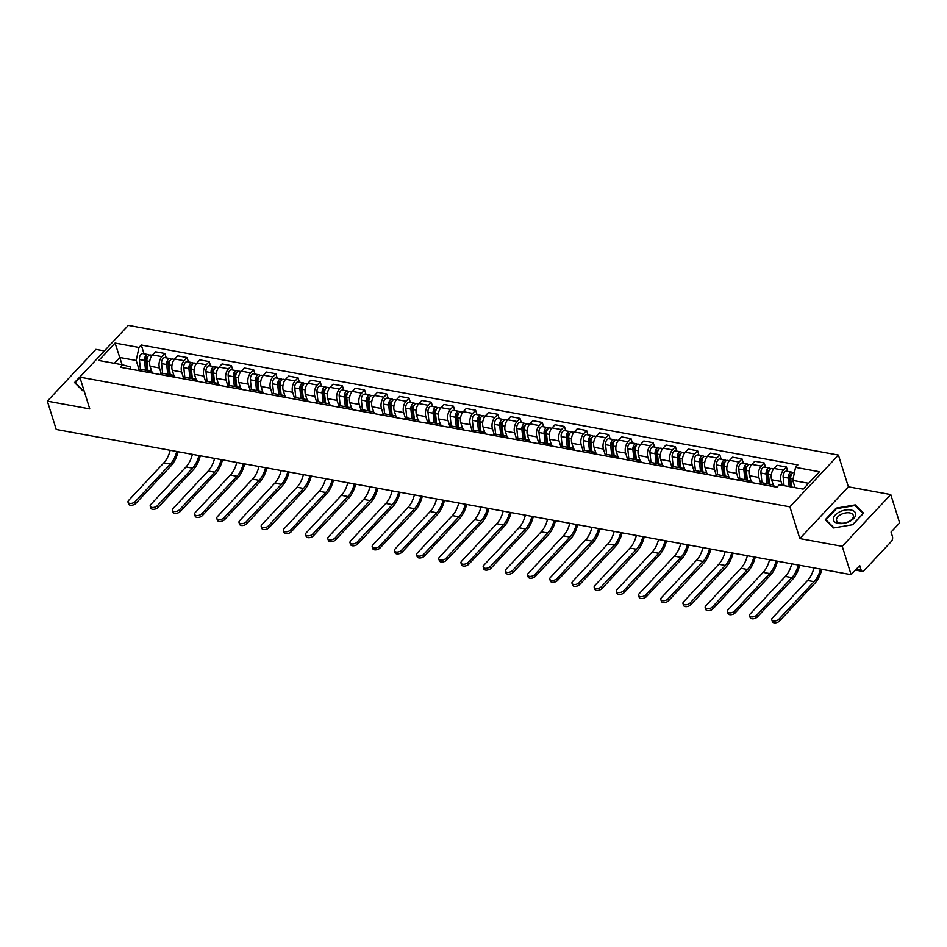 <?xml version="1.0" encoding="UTF-8"?>
<svg xmlns="http://www.w3.org/2000/svg" width="947" height="947" viewBox="0 0 947 947"><rect width="100%" height="100%" fill="white"/><g stroke="black" fill="none" stroke-linecap="round" stroke-linejoin="round"><path stroke-width="1.42" d="M104.383 350.935L95.884 349.384L47.35 401.149L56.228 429.476L851.116 574.663L842.238 546.324L890.772 494.559L848.37 486.817L838.415 455.069L128.342 325.377L79.808 377.143L789.881 506.834L799.824 538.583L842.238 546.324M890.772 494.559L899.65 522.898L891.056 532.06L892.441 536.464A3.563 2.072 100.4 0 1 891.387 541.388L863.924 570.686A3.563 2.072 100.4 0 1 862.386 571.337L855.413 570.07M47.35 401.149L89.752 408.891L79.808 377.143M856.372 569.052L861.083 569.905L859.698 565.501L851.116 574.663M861.083 569.905A3.563 2.072 100.4 0 0 862.386 571.337M782.234 485.302L781.038 481.478A8.18 4.771 -79.6 0 1 783.441 470.162L786.412 467.013L777.014 465.297L774.054 468.457A8.18 4.771 100.4 0 0 771.639 479.762L773.356 485.231M768.893 485.716A8.18 4.771 -79.6 0 1 772.018 484.604A8.18 4.771 -79.6 0 1 774.551 486.758M787.786 471.393L786.412 467.013M772.018 484.604L762.631 482.887A8.18 4.771 100.4 0 0 759.506 484M760.654 483.207L758.831 477.418A8.18 4.771 -79.6 0 1 761.246 466.113L764.205 462.953L754.818 461.236L751.859 464.397A8.18 4.771 100.4 0 0 749.444 475.714L751.16 481.183M746.698 481.668A8.18 4.771 -79.6 0 1 749.823 480.555A8.18 4.771 -79.6 0 1 752.356 482.698M765.578 467.345L764.205 462.953M749.823 480.555L740.436 478.839A8.18 4.771 100.4 0 0 737.299 479.951M738.447 479.158L736.636 473.37A8.18 4.771 -79.6 0 1 739.051 462.053L742.01 458.904L732.623 457.188L729.663 460.337A8.18 4.771 100.4 0 0 727.249 471.653L728.953 477.122M724.502 477.608A8.18 4.771 -79.6 0 1 727.627 476.495A8.18 4.771 -79.6 0 1 730.149 478.649M743.383 463.284L742.01 458.904M727.627 476.495L718.228 474.778A8.18 4.771 100.4 0 0 715.103 475.891M716.252 475.098L714.44 469.31A8.18 4.771 -79.6 0 1 716.855 458.005L719.815 454.844L710.416 453.128L707.456 456.288A8.18 4.771 100.4 0 0 705.042 467.605L706.758 473.074M702.295 473.559A8.18 4.771 -79.6 0 1 705.42 472.446A8.18 4.771 -79.6 0 1 707.954 474.589M721.188 459.236L719.815 454.844M705.42 472.446L696.033 470.73A8.18 4.771 100.4 0 0 692.908 471.843M694.056 471.05L692.233 465.261A8.18 4.771 -79.6 0 1 694.648 453.944L697.608 450.796L688.22 449.079L685.261 452.228A8.18 4.771 100.4 0 0 682.846 463.545L684.563 469.014M680.1 469.499A8.18 4.771 -79.6 0 1 683.225 468.386A8.18 4.771 -79.6 0 1 685.758 470.541M698.993 455.176L697.608 450.796M683.225 468.386L673.838 466.67A8.18 4.771 100.4 0 0 670.713 467.782M671.849 466.989L670.038 461.201A8.18 4.771 -79.6 0 1 672.453 449.896L675.412 446.735L666.025 445.019L663.066 448.18A8.18 4.771 100.4 0 0 660.651 459.496L662.367 464.965M657.905 465.451A8.18 4.771 -79.6 0 1 661.03 464.338A8.18 4.771 -79.6 0 1 663.563 466.48M676.785 451.127L675.412 446.735M661.03 464.338L651.631 462.621A8.18 4.771 100.4 0 0 648.506 463.734M649.654 462.941L647.843 457.152A8.18 4.771 -79.6 0 1 650.258 445.836L653.217 442.687L643.818 440.971L640.859 444.119A8.18 4.771 100.4 0 0 638.456 455.436L640.16 460.905M635.697 461.39A8.18 4.771 -79.6 0 1 638.823 460.278A8.18 4.771 -79.6 0 1 641.356 462.432M654.59 447.067L653.217 442.687M638.823 460.278L629.435 458.561A8.18 4.771 100.4 0 0 626.31 459.674M627.459 458.881L625.647 453.092A8.18 4.771 -79.6 0 1 628.05 441.787L631.022 438.627L621.623 436.91L618.663 440.071A8.18 4.771 100.4 0 0 616.248 451.388L617.965 456.856M613.502 457.342A8.18 4.771 -79.6 0 1 616.627 456.229A8.18 4.771 -79.6 0 1 619.16 458.372M632.395 443.018L631.022 438.627M616.627 456.229L607.24 454.513A8.18 4.771 100.4 0 0 604.115 455.625M605.263 454.832L603.44 449.044A8.18 4.771 -79.6 0 1 605.855 437.727L608.814 434.578L599.427 432.862L596.468 436.011A8.18 4.771 100.4 0 0 594.053 447.327L595.77 452.796M591.307 453.282A8.18 4.771 -79.6 0 1 594.432 452.169A8.18 4.771 -79.6 0 1 596.965 454.323M610.188 438.958L608.814 434.578M594.432 452.169L585.045 450.452A8.18 4.771 100.4 0 0 581.908 451.565M583.056 450.772L581.245 444.983A8.18 4.771 -79.6 0 1 583.66 433.679L586.619 430.518L577.232 428.802L574.273 431.962A8.18 4.771 100.4 0 0 571.858 443.267L573.562 448.748M569.111 449.233A8.18 4.771 -79.6 0 1 572.237 448.12A8.18 4.771 -79.6 0 1 574.758 450.263M587.992 434.898L586.619 430.518M572.237 448.12L562.838 446.404A8.18 4.771 100.4 0 0 559.713 447.517M560.861 446.724L559.05 440.935A8.18 4.771 -79.6 0 1 561.464 429.618L564.424 426.47L555.025 424.753L552.065 427.902A8.18 4.771 100.4 0 0 549.651 439.219L551.367 444.688M546.904 445.173A8.18 4.771 -79.6 0 1 550.029 444.06A8.18 4.771 -79.6 0 1 552.563 446.215M565.797 430.849L564.424 426.47M550.029 444.06L540.642 442.344A8.18 4.771 100.4 0 0 537.517 443.456M538.665 442.663L536.842 436.875A8.18 4.771 -79.6 0 1 539.257 425.57L542.217 422.409L532.83 420.693L529.87 423.854A8.18 4.771 100.4 0 0 527.455 435.158L529.172 440.639M524.709 441.124A8.18 4.771 -79.6 0 1 527.834 440.012A8.18 4.771 -79.6 0 1 530.367 442.154M543.602 426.789L542.217 422.409M527.834 440.012L518.447 438.295A8.18 4.771 100.4 0 0 515.322 439.408M516.458 438.615L514.647 432.826A8.18 4.771 -79.6 0 1 517.062 421.51L520.021 418.361L510.634 416.644L507.675 419.793A8.18 4.771 100.4 0 0 505.26 431.11L506.976 436.579M502.514 437.064A8.18 4.771 -79.6 0 1 505.639 435.951A8.18 4.771 -79.6 0 1 508.172 438.106M521.395 422.741L520.021 418.361M505.639 435.951L496.24 434.235A8.18 4.771 100.4 0 0 493.115 435.348M494.263 434.555L492.452 428.766A8.18 4.771 -79.6 0 1 494.867 417.461L497.826 414.301L488.427 412.584L485.468 415.745A8.18 4.771 100.4 0 0 483.065 427.05L484.769 432.53M480.307 433.016A8.18 4.771 -79.6 0 1 483.432 431.903A8.18 4.771 -79.6 0 1 485.965 434.046M499.199 418.681L497.826 414.301M483.432 431.903L474.045 430.187A8.18 4.771 100.4 0 0 470.919 431.299M472.068 430.506L470.257 424.718A8.18 4.771 -79.6 0 1 472.66 413.401L475.631 410.252L466.232 408.536L463.272 411.685A8.18 4.771 100.4 0 0 460.858 423.001L462.574 428.47M458.111 428.955A8.18 4.771 -79.6 0 1 461.236 427.843A8.18 4.771 -79.6 0 1 463.77 429.997M477.004 414.632L475.631 410.252M461.236 427.843L451.849 426.126A8.18 4.771 100.4 0 0 448.724 427.239M449.872 426.446L448.049 420.657A8.18 4.771 -79.6 0 1 450.464 409.353L453.424 406.192L444.036 404.476L441.077 407.636A8.18 4.771 100.4 0 0 438.662 418.941L440.379 424.422M435.916 424.907A8.18 4.771 -79.6 0 1 439.041 423.794A8.18 4.771 -79.6 0 1 441.574 425.937M454.797 410.572L453.424 406.192M439.041 423.794L429.654 422.078A8.18 4.771 100.4 0 0 426.517 423.191M427.665 422.398L425.854 416.609A8.18 4.771 -79.6 0 1 428.269 405.292L431.228 402.144L421.841 400.427L418.882 403.576A8.18 4.771 100.4 0 0 416.467 414.893L418.172 420.361M413.721 420.847A8.18 4.771 -79.6 0 1 416.846 419.734A8.18 4.771 -79.6 0 1 419.367 421.889M432.601 406.523L431.228 402.144M416.846 419.734L407.447 418.018A8.18 4.771 100.4 0 0 404.322 419.13M405.47 418.337L403.659 412.549A8.18 4.771 -79.6 0 1 406.074 401.244L409.033 398.083L399.634 396.367L396.675 399.527A8.18 4.771 100.4 0 0 394.26 410.832L395.976 416.313M391.513 416.798A8.18 4.771 -79.6 0 1 394.639 415.686A8.18 4.771 -79.6 0 1 397.172 417.828M410.406 402.463L409.033 398.083M394.639 415.686L385.251 413.969A8.18 4.771 100.4 0 0 382.126 415.082M383.275 414.289L381.452 408.5A8.18 4.771 -79.6 0 1 383.866 397.184L386.826 394.035L377.439 392.318L374.479 395.467A8.18 4.771 100.4 0 0 372.064 406.784L373.781 412.253M369.318 412.738A8.18 4.771 -79.6 0 1 372.443 411.625A8.18 4.771 -79.6 0 1 374.976 413.78M388.211 398.415L386.826 394.035M372.443 411.625L363.056 409.909A8.18 4.771 100.4 0 0 359.931 411.022M361.067 410.229L359.256 404.44A8.18 4.771 -79.6 0 1 361.671 393.135L364.631 389.975L355.243 388.258L352.284 391.419A8.18 4.771 100.4 0 0 349.869 402.724L351.586 408.193M347.123 408.69A8.18 4.771 -79.6 0 1 350.248 407.577A8.18 4.771 -79.6 0 1 352.781 409.72M366.004 394.354L364.631 389.975M350.248 407.577L340.849 405.861A8.18 4.771 100.4 0 0 337.724 406.973M338.872 406.18L337.061 400.392A8.18 4.771 -79.6 0 1 339.476 389.075L342.435 385.926L333.036 384.21L330.077 387.359A8.18 4.771 100.4 0 0 327.674 398.675L329.378 404.144M324.916 404.629A8.18 4.771 -79.6 0 1 328.041 403.517A8.18 4.771 -79.6 0 1 330.574 405.659M343.808 390.306L342.435 385.926M328.041 403.517L318.654 401.8A8.18 4.771 100.4 0 0 315.529 402.913M316.677 402.12L314.866 396.331A8.18 4.771 -79.6 0 1 317.269 385.027L320.24 381.866L310.841 380.149L307.882 383.31A8.18 4.771 100.4 0 0 305.467 394.615L307.183 400.084M302.72 400.581A8.18 4.771 -79.6 0 1 305.845 399.468A8.18 4.771 -79.6 0 1 308.379 401.611M321.613 386.246L320.24 381.866M305.845 399.468L296.458 397.752A8.18 4.771 100.4 0 0 293.333 398.865M294.481 398.071L292.659 392.283A8.18 4.771 -79.6 0 1 295.073 380.966L298.033 377.806L288.646 376.101L285.686 379.25A8.18 4.771 100.4 0 0 283.271 390.566L284.988 396.035M280.525 396.521A8.18 4.771 -79.6 0 1 283.65 395.408A8.18 4.771 -79.6 0 1 286.183 397.551M299.406 382.197L298.033 377.806M283.65 395.408L274.263 393.692A8.18 4.771 100.4 0 0 271.126 394.804M272.274 394.011L270.463 388.223A8.18 4.771 -79.6 0 1 272.878 376.918L275.837 373.757L266.45 372.041L263.491 375.201A8.18 4.771 100.4 0 0 261.076 386.506L262.781 391.975M258.33 392.472A8.18 4.771 -79.6 0 1 261.455 391.36A8.18 4.771 -79.6 0 1 263.976 393.502M277.211 378.137L275.837 373.757M261.455 391.36L252.056 389.643A8.18 4.771 100.4 0 0 248.931 390.756M250.079 389.963L248.268 384.174A8.18 4.771 -79.6 0 1 250.683 372.858L253.642 369.697L244.243 367.992L241.284 371.141A8.18 4.771 100.4 0 0 238.869 382.458L240.585 387.927M236.123 388.412A8.18 4.771 -79.6 0 1 239.248 387.299A8.18 4.771 -79.6 0 1 241.781 389.442M255.015 374.089L253.642 369.697M239.248 387.299L229.861 385.583A8.18 4.771 100.4 0 0 226.735 386.696M227.884 385.903L226.061 380.114A8.18 4.771 -79.6 0 1 228.476 368.809L231.435 365.649L222.048 363.932L219.088 367.093A8.18 4.771 100.4 0 0 216.674 378.398L218.39 383.866M213.927 384.364A8.18 4.771 -79.6 0 1 217.052 383.251A8.18 4.771 -79.6 0 1 219.586 385.393M232.82 370.028L231.435 365.649M217.052 383.251L207.665 381.534A8.18 4.771 100.4 0 0 204.54 382.647M205.677 381.854L203.865 376.066A8.18 4.771 -79.6 0 1 206.28 364.749L209.24 361.588L199.853 359.884L196.893 363.032A8.18 4.771 100.4 0 0 194.478 374.349L196.195 379.818M191.732 380.303A8.18 4.771 -79.6 0 1 194.857 379.191A8.18 4.771 -79.6 0 1 197.39 381.333M210.613 365.98L209.24 361.588M194.857 379.191L185.458 377.474A8.18 4.771 100.4 0 0 182.333 378.587M183.481 377.794L181.67 372.005A8.18 4.771 -79.6 0 1 184.085 360.7L187.044 357.54L177.645 355.823L174.686 358.984A8.18 4.771 100.4 0 0 172.283 370.289L173.988 375.758M169.525 376.255A8.18 4.771 -79.6 0 1 172.65 375.142A8.18 4.771 -79.6 0 1 175.183 377.285M188.417 361.92L187.044 357.54M172.65 375.142L163.263 373.426A8.18 4.771 100.4 0 0 160.138 374.538M161.286 373.745L159.475 367.957A8.18 4.771 -79.6 0 1 161.878 356.64L164.849 353.48L155.45 351.775L152.491 354.924A8.18 4.771 100.4 0 0 150.076 366.24L151.792 371.709M147.33 372.195A8.18 4.771 -79.6 0 1 150.455 371.082A8.18 4.771 -79.6 0 1 152.988 373.225M166.222 357.871L164.849 353.48M150.455 371.082L141.067 369.366A8.18 4.771 100.4 0 0 137.942 370.478M808.62 483.29L792.769 480.401L795.042 487.646M792.769 480.401L795.551 467.368L819.451 471.736L803.151 489.126L779.239 484.757L776.966 487.196L120.387 367.282L122.672 364.844L98.772 360.476L115.072 343.086L138.984 347.454L136.202 360.487L119.831 357.493L114.362 363.328M795.551 467.368L797.836 464.93L141.257 345.016L138.984 347.454M838.415 455.069L789.881 506.834M848.37 486.817L799.824 538.583M825.311 519.678L833.632 527.952L852.774 524.697L863.581 513.156L855.259 504.881L836.118 508.137L825.311 519.678M85.585 370.975L74.529 382.552L82.863 390.827L84.034 390.626L83.289 390.756L75.215 382.73L79.974 377.664M122.104 364.737L115.072 343.086M139.091 369.685L136.202 360.487M122.672 364.844L130.177 366.903L130.899 369.2M144.015 353.811L141.257 345.016M836.343 508.823L836.118 508.137M855.674 506.172L855.259 504.881M821.83 569.313A23.663 13.779 -79.6 0 1 814.68 583.518L779.547 620.995A4.096 2.225 162.6 0 1 775.427 622.83A4.096 2.225 162.6 0 1 772.361 621.623L771.781 619.776A4.096 2.225 -17.4 0 0 774.847 620.983A4.096 2.225 -17.4 0 0 778.967 619.149L814.112 581.671A21.355 12.429 100.4 0 0 820.504 569.064M813.958 567.869A21.355 12.429 100.4 0 1 807.566 580.475L772.421 617.953A4.096 2.225 -17.4 0 0 771.781 619.776M791.597 487.018L790.686 478.484A4.451 2.592 -79.6 0 1 794.131 472.553L794.426 472.612M790.887 486.888L790.556 485.811M790.662 486.853L789.644 477.241A2.131 1.243 -79.6 0 1 791.29 474.388A2.131 1.243 -79.6 0 1 791.467 474.435M789.182 486.58L788.271 478.046A4.451 2.592 -79.6 0 1 791.704 472.115A4.451 2.592 -79.6 0 1 792.817 472.861M784.057 485.645L783.145 477.11A4.451 2.592 -79.6 0 1 786.578 471.18L791.704 472.115M855.697 514.801A11.565 6.298 -17.4 0 0 845.375 510.031A11.565 6.298 -17.4 0 0 833.372 518.601A11.565 6.298 -17.4 0 0 843.694 523.371A11.565 6.298 -17.4 0 0 855.697 514.801M853.401 516.553A8.76 4.771 -17.4 0 0 853.294 515.381A8.76 4.771 -17.4 0 0 844.546 513.156A8.76 4.771 -17.4 0 0 836.485 519.441A8.76 4.771 -17.4 0 0 836.592 520.613A8.76 4.771 -17.4 0 0 845.34 522.839A8.76 4.771 -17.4 0 0 853.401 516.553M834.058 527.881L825.985 519.856L836.473 508.681L855.011 505.52L863.084 513.546L852.596 524.721L834.058 527.881M826.222 520.578L825.985 519.856M75.44 383.452L75.215 382.73M799.635 565.252A23.663 13.779 -79.6 0 1 792.485 579.469L757.351 616.947A4.096 2.225 162.6 0 1 753.232 618.782A4.096 2.225 162.6 0 1 750.166 617.562L749.586 615.716A4.096 2.225 -17.4 0 0 752.652 616.923A4.096 2.225 -17.4 0 0 756.771 615.088L791.905 577.611A21.355 12.429 100.4 0 0 798.297 565.016M791.751 563.82A21.355 12.429 100.4 0 1 785.359 576.415L750.225 613.893A4.096 2.225 -17.4 0 0 749.586 615.716M769.52 484.154L768.491 474.435A4.451 2.592 -79.6 0 1 771.923 468.493L773.723 468.824M769.082 484.071L768.36 481.763M768.597 483.976L767.449 473.18A2.131 1.243 -79.6 0 1 769.094 470.328A2.131 1.243 -79.6 0 1 769.26 470.387M767.106 483.704L766.076 473.997A4.451 2.592 -79.6 0 1 769.509 468.055A4.451 2.592 -79.6 0 1 770.621 468.801M761.992 482.852L760.95 473.062A4.451 2.592 -79.6 0 1 764.383 467.12L769.509 468.055M777.44 561.204A23.663 13.779 -79.6 0 1 770.29 575.409L735.144 612.887A4.096 2.225 162.6 0 1 731.037 614.721A4.096 2.225 162.6 0 1 727.971 613.514L727.391 611.667A4.096 2.225 -17.4 0 0 730.457 612.875A4.096 2.225 -17.4 0 0 734.564 611.04L769.71 573.562A21.355 12.429 100.4 0 0 776.102 560.955M769.556 559.76A21.355 12.429 100.4 0 1 763.164 572.367L728.018 609.844A4.096 2.225 -17.4 0 0 727.391 611.667M747.325 480.093L746.295 470.375A4.451 2.592 -79.6 0 1 749.728 464.444L751.527 464.776M746.887 480.011L746.153 477.702M746.39 479.928L745.242 469.132A2.131 1.243 -79.6 0 1 746.899 466.279A2.131 1.243 -79.6 0 1 747.065 466.326M744.91 479.656L743.88 469.937A4.451 2.592 -79.6 0 1 747.313 464.006A4.451 2.592 -79.6 0 1 748.426 464.752M739.796 478.791L738.755 469.002A4.451 2.592 -79.6 0 1 742.188 463.071L747.313 464.006M755.233 557.144A23.663 13.779 -79.6 0 1 748.094 571.349L712.949 608.838A4.096 2.225 162.6 0 1 708.829 610.661A4.096 2.225 162.6 0 1 705.775 609.454L705.195 607.607A4.096 2.225 -17.4 0 0 708.249 608.814A4.096 2.225 -17.4 0 0 712.369 606.98L747.514 569.502A21.355 12.429 100.4 0 0 753.907 556.907M747.361 555.711A21.355 12.429 100.4 0 1 740.968 568.307L705.823 605.784A4.096 2.225 -17.4 0 0 705.195 607.607M725.13 476.045L724.1 466.326A4.451 2.592 -79.6 0 1 727.533 460.384L729.332 460.716M724.68 475.962L723.958 473.654M724.195 475.868L723.046 465.072A2.131 1.243 -79.6 0 1 724.692 462.219A2.131 1.243 -79.6 0 1 724.869 462.278M722.715 475.595L721.673 465.888A4.451 2.592 -79.6 0 1 725.106 459.946A4.451 2.592 -79.6 0 1 726.219 460.692M717.589 474.743L716.548 464.953A4.451 2.592 -79.6 0 1 719.992 459.011L725.106 459.946M733.037 553.095A23.663 13.779 -79.6 0 1 725.887 567.3L690.754 604.778A4.096 2.225 162.6 0 1 686.634 606.613A4.096 2.225 162.6 0 1 683.568 605.405L682.988 603.559A4.096 2.225 -17.4 0 0 686.054 604.766A4.096 2.225 -17.4 0 0 690.174 602.931L725.307 565.454A21.355 12.429 100.4 0 0 731.711 552.847M725.165 551.651A21.355 12.429 100.4 0 1 718.761 564.258L683.627 601.736A4.096 2.225 -17.4 0 0 682.988 603.559M702.934 471.985L701.893 462.266A4.451 2.592 -79.6 0 1 705.326 456.336L707.125 456.667M702.485 471.902L701.763 469.594M701.999 471.819L700.851 461.023A2.131 1.243 -79.6 0 1 702.496 458.17A2.131 1.243 -79.6 0 1 702.674 458.218M700.508 471.547L699.478 461.828A4.451 2.592 -79.6 0 1 702.911 455.898A4.451 2.592 -79.6 0 1 704.023 456.643M695.394 470.683L694.352 460.893A4.451 2.592 -79.6 0 1 697.785 454.962L702.911 455.898M710.842 549.035A23.663 13.779 -79.6 0 1 703.692 563.24L668.546 600.729A4.096 2.225 162.6 0 1 664.439 602.552A4.096 2.225 162.6 0 1 661.373 601.345L660.793 599.498A4.096 2.225 -17.4 0 0 663.859 600.706A4.096 2.225 -17.4 0 0 667.966 598.871L703.112 561.393A21.355 12.429 100.4 0 0 709.504 548.798M702.958 547.603A21.355 12.429 100.4 0 1 696.566 560.198L661.42 597.675A4.096 2.225 -17.4 0 0 660.793 599.498M680.727 467.936L679.697 458.218A4.451 2.592 -79.6 0 1 683.13 452.275L684.93 452.607M680.289 467.854L679.555 465.545M679.792 467.759L678.644 456.963A2.131 1.243 -79.6 0 1 680.301 454.11A2.131 1.243 -79.6 0 1 680.467 454.169M678.312 467.487L677.283 457.78A4.451 2.592 -79.6 0 1 680.715 451.837A4.451 2.592 -79.6 0 1 681.828 452.583M673.199 466.634L672.157 456.845A4.451 2.592 -79.6 0 1 675.59 450.902L680.715 451.837M688.647 544.987A23.663 13.779 -79.6 0 1 681.497 559.192L646.351 596.669A4.096 2.225 162.6 0 1 642.232 598.504A4.096 2.225 162.6 0 1 639.178 597.297L638.598 595.45A4.096 2.225 -17.4 0 0 641.652 596.657A4.096 2.225 -17.4 0 0 645.771 594.823L680.917 557.345A21.355 12.429 100.4 0 0 687.309 544.738M680.763 543.542A21.355 12.429 100.4 0 1 674.371 556.149L639.225 593.627A4.096 2.225 -17.4 0 0 638.598 595.45M658.532 463.876L657.502 454.158A4.451 2.592 -79.6 0 1 660.935 448.227L662.734 448.558M658.082 463.793L657.36 461.485M657.597 463.71L656.449 452.915A2.131 1.243 -79.6 0 1 658.094 450.062A2.131 1.243 -79.6 0 1 658.272 450.109M656.117 463.438L655.075 453.72A4.451 2.592 -79.6 0 1 658.508 447.789A4.451 2.592 -79.6 0 1 659.633 448.535M651.003 462.574L649.962 452.784A4.451 2.592 -79.6 0 1 653.394 446.854L658.508 447.789M666.439 540.926A23.663 13.779 -79.6 0 1 659.29 555.131L624.156 592.621A4.096 2.225 162.6 0 1 620.036 594.444A4.096 2.225 162.6 0 1 616.971 593.236L616.39 591.39A4.096 2.225 -17.4 0 0 619.456 592.597A4.096 2.225 -17.4 0 0 623.576 590.762L658.71 553.285A21.355 12.429 100.4 0 0 665.114 540.69M658.567 539.494A21.355 12.429 100.4 0 1 652.175 552.089L617.03 589.567A4.096 2.225 -17.4 0 0 616.39 591.39M636.337 459.828L635.295 450.109A4.451 2.592 -79.6 0 1 638.74 444.167L640.539 444.498M635.887 459.745L635.165 457.425M635.401 459.65L634.253 448.854A2.131 1.243 -79.6 0 1 635.899 446.001A2.131 1.243 -79.6 0 1 636.076 446.061M633.91 459.378L632.88 449.671A4.451 2.592 -79.6 0 1 636.313 443.729A4.451 2.592 -79.6 0 1 637.426 444.474M628.796 458.526L627.754 448.736A4.451 2.592 -79.6 0 1 631.187 442.794L636.313 443.729M644.244 536.878A23.663 13.779 -79.6 0 1 637.094 551.083L601.961 588.561A4.096 2.225 162.6 0 1 597.841 590.395A4.096 2.225 162.6 0 1 594.775 589.188L594.195 587.341A4.096 2.225 -17.4 0 0 597.261 588.549A4.096 2.225 -17.4 0 0 601.381 586.714L636.514 549.236A21.355 12.429 100.4 0 0 642.906 536.629M636.36 535.434A21.355 12.429 100.4 0 1 629.968 548.041L594.834 585.518A4.096 2.225 -17.4 0 0 594.195 587.341M614.13 455.767L613.1 446.049A4.451 2.592 -79.6 0 1 616.533 440.118L618.332 440.45M613.692 455.685L612.969 453.376M613.206 455.602L612.058 444.806A2.131 1.243 -79.6 0 1 613.703 441.953A2.131 1.243 -79.6 0 1 613.869 442M611.715 455.329L610.685 445.611A4.451 2.592 -79.6 0 1 614.118 439.68A4.451 2.592 -79.6 0 1 615.23 440.426M606.601 454.465L605.559 444.676A4.451 2.592 -79.6 0 1 608.992 438.745L614.118 439.68M622.049 532.818A23.663 13.779 -79.6 0 1 614.899 547.023L579.753 584.512A4.096 2.225 162.6 0 1 575.634 586.335A4.096 2.225 162.6 0 1 572.58 585.128L572 583.281A4.096 2.225 -17.4 0 0 575.054 584.488A4.096 2.225 -17.4 0 0 579.173 582.654L614.319 545.176A21.355 12.429 100.4 0 0 620.711 532.581M614.165 531.385A21.355 12.429 100.4 0 1 607.773 543.98L572.627 581.458A4.096 2.225 -17.4 0 0 572 583.281M591.934 451.719L590.904 442A4.451 2.592 -79.6 0 1 594.337 436.058L596.137 436.389M591.496 451.636L590.762 449.316M590.999 451.541L589.851 440.746A2.131 1.243 -79.6 0 1 591.508 437.893A2.131 1.243 -79.6 0 1 591.674 437.952M589.519 451.269L588.489 441.562A4.451 2.592 -79.6 0 1 591.922 435.62A4.451 2.592 -79.6 0 1 593.035 436.366M584.406 450.417L583.364 440.627A4.451 2.592 -79.6 0 1 586.797 434.685L591.922 435.62M599.842 528.769A23.663 13.779 -79.6 0 1 592.704 542.974L557.558 580.452A4.096 2.225 162.6 0 1 553.439 582.287A4.096 2.225 162.6 0 1 550.385 581.079L549.805 579.233A4.096 2.225 -17.4 0 0 552.859 580.44A4.096 2.225 -17.4 0 0 556.978 578.605L592.124 541.128A21.355 12.429 100.4 0 0 598.516 528.521M591.97 527.325A21.355 12.429 100.4 0 1 585.577 539.932L550.432 577.41A4.096 2.225 -17.4 0 0 549.805 579.233M569.739 447.659L568.709 437.94A4.451 2.592 -79.6 0 1 572.142 432.01L573.941 432.341M569.289 447.576L568.567 445.268M568.804 447.493L567.655 436.685A2.131 1.243 -79.6 0 1 569.301 433.844A2.131 1.243 -79.6 0 1 569.478 433.892M567.312 447.221L566.282 437.502A4.451 2.592 -79.6 0 1 569.715 431.572A4.451 2.592 -79.6 0 1 570.828 432.305M562.198 446.357L561.157 436.567A4.451 2.592 -79.6 0 1 564.601 430.625L569.715 431.572M577.646 524.709A23.663 13.779 -79.6 0 1 570.496 538.914L535.363 576.392A4.096 2.225 162.6 0 1 531.243 578.226A4.096 2.225 162.6 0 1 528.177 577.019L527.597 575.172A4.096 2.225 -17.4 0 0 530.663 576.38A4.096 2.225 -17.4 0 0 534.783 574.545L569.916 537.067A21.355 12.429 100.4 0 0 576.321 524.472M569.774 523.277A21.355 12.429 100.4 0 1 563.37 535.872L528.237 573.349A4.096 2.225 -17.4 0 0 527.597 575.172M547.544 443.61L546.502 433.892A4.451 2.592 -79.6 0 1 549.935 427.949L551.734 428.281M547.094 443.527L546.372 441.207M546.608 443.433L545.46 432.637A2.131 1.243 -79.6 0 1 547.106 429.784A2.131 1.243 -79.6 0 1 547.283 429.843M545.117 443.16L544.087 433.454A4.451 2.592 -79.6 0 1 547.52 427.511A4.451 2.592 -79.6 0 1 548.633 428.257M540.003 442.308L538.961 432.507A4.451 2.592 -79.6 0 1 542.394 426.576L547.52 427.511M555.451 520.661A23.663 13.779 -79.6 0 1 548.301 534.866L513.156 572.343A4.096 2.225 162.6 0 1 509.048 574.178A4.096 2.225 162.6 0 1 505.982 572.971L505.402 571.124A4.096 2.225 -17.4 0 0 508.468 572.331A4.096 2.225 -17.4 0 0 512.576 570.496L547.721 533.019A21.355 12.429 100.4 0 0 554.113 520.412M547.567 519.216A21.355 12.429 100.4 0 1 541.175 531.823L506.029 569.301A4.096 2.225 -17.4 0 0 505.402 571.124M525.336 439.55L524.307 429.831A4.451 2.592 -79.6 0 1 527.739 423.901L529.539 424.232M524.898 439.467L524.165 437.159M524.401 439.384L523.253 428.577A2.131 1.243 -79.6 0 1 524.91 425.736A2.131 1.243 -79.6 0 1 525.076 425.783M522.922 439.112L521.892 429.393A4.451 2.592 -79.6 0 1 525.325 423.463A4.451 2.592 -79.6 0 1 526.437 424.197M517.808 438.248L516.766 428.458A4.451 2.592 -79.6 0 1 520.199 422.516L525.325 423.463M533.256 516.6A23.663 13.779 -79.6 0 1 526.106 530.805L490.96 568.283A4.096 2.225 162.6 0 1 486.841 570.118A4.096 2.225 162.6 0 1 483.787 568.91L483.207 567.064A4.096 2.225 -17.4 0 0 486.261 568.271A4.096 2.225 -17.4 0 0 490.38 566.436L525.526 528.959A21.355 12.429 100.4 0 0 531.918 516.364M525.372 515.168A21.355 12.429 100.4 0 1 518.98 527.763L483.834 565.241A4.096 2.225 -17.4 0 0 483.207 567.064M503.141 435.502L502.111 425.783A4.451 2.592 -79.6 0 1 505.544 419.841L507.343 420.172M502.691 435.419L501.969 433.099M502.206 435.324L501.058 424.528A2.131 1.243 -79.6 0 1 502.703 421.675A2.131 1.243 -79.6 0 1 502.881 421.735M500.726 435.052L499.685 425.345A4.451 2.592 -79.6 0 1 503.117 419.403A4.451 2.592 -79.6 0 1 504.242 420.148M495.612 434.2L494.571 424.398A4.451 2.592 -79.6 0 1 498.004 418.467L503.117 419.403M511.049 512.552A23.663 13.779 -79.6 0 1 503.899 526.757L468.765 564.234A4.096 2.225 162.6 0 1 464.646 566.069A4.096 2.225 162.6 0 1 461.58 564.862L461 563.015A4.096 2.225 -17.4 0 0 464.066 564.223A4.096 2.225 -17.4 0 0 468.185 562.388L503.319 524.91A21.355 12.429 100.4 0 0 509.723 512.303M503.177 511.108A21.355 12.429 100.4 0 1 496.784 523.715L461.639 561.192A4.096 2.225 -17.4 0 0 461 563.015M480.946 431.441L479.904 421.723A4.451 2.592 -79.6 0 1 483.349 415.792L485.148 416.124M480.496 431.358L479.774 429.05M480.011 431.276L478.862 420.468A2.131 1.243 -79.6 0 1 480.508 417.627A2.131 1.243 -79.6 0 1 480.685 417.674M478.519 431.003L477.489 421.285A4.451 2.592 -79.6 0 1 480.922 415.354A4.451 2.592 -79.6 0 1 482.035 416.088M473.405 430.139L472.364 420.35A4.451 2.592 -79.6 0 1 475.796 414.407L480.922 415.354M488.853 508.492A23.663 13.779 -79.6 0 1 481.703 522.697L446.57 560.174A4.096 2.225 162.6 0 1 442.45 562.009A4.096 2.225 162.6 0 1 439.384 560.802L438.804 558.955A4.096 2.225 -17.4 0 0 441.87 560.162A4.096 2.225 -17.4 0 0 445.99 558.328L481.123 520.85A21.355 12.429 100.4 0 0 487.516 508.255M480.969 507.059A21.355 12.429 100.4 0 1 474.577 519.654L439.444 557.132A4.096 2.225 -17.4 0 0 438.804 558.955M458.739 427.393L457.709 417.674A4.451 2.592 -79.6 0 1 461.142 411.732L462.941 412.063M458.301 427.31L457.579 424.99M457.815 427.215L456.667 416.42A2.131 1.243 -79.6 0 1 458.312 413.567A2.131 1.243 -79.6 0 1 458.478 413.626M456.324 426.943L455.294 417.236A4.451 2.592 -79.6 0 1 458.727 411.294A4.451 2.592 -79.6 0 1 459.84 412.04M451.21 426.091L450.168 416.289A4.451 2.592 -79.6 0 1 453.601 410.359L458.727 411.294M466.658 504.443A23.663 13.779 -79.6 0 1 459.508 518.648L424.363 556.126A4.096 2.225 162.6 0 1 420.243 557.961A4.096 2.225 162.6 0 1 417.189 556.753L416.609 554.906A4.096 2.225 -17.4 0 0 419.663 556.114A4.096 2.225 -17.4 0 0 423.783 554.279L458.928 516.802A21.355 12.429 100.4 0 0 465.32 504.195M458.774 502.999A21.355 12.429 100.4 0 1 452.382 515.606L417.236 553.084A4.096 2.225 -17.4 0 0 416.609 554.906M436.543 423.333L435.513 413.614A4.451 2.592 -79.6 0 1 438.946 407.683L440.746 408.015M436.105 423.25L435.371 420.942M435.608 423.167L434.46 412.359A2.131 1.243 -79.6 0 1 436.117 409.518A2.131 1.243 -79.6 0 1 436.283 409.566M434.128 422.895L433.099 413.176A4.451 2.592 -79.6 0 1 436.531 407.234A4.451 2.592 -79.6 0 1 437.644 407.979M429.015 422.031L427.973 412.241A4.451 2.592 -79.6 0 1 431.406 406.299L436.531 407.234M444.451 500.383A23.663 13.779 -79.6 0 1 437.313 514.588L402.167 552.065A4.096 2.225 162.6 0 1 398.048 553.9A4.096 2.225 162.6 0 1 394.994 552.693L394.414 550.846A4.096 2.225 -17.4 0 0 397.468 552.054A4.096 2.225 -17.4 0 0 401.587 550.219L436.733 512.741A21.355 12.429 100.4 0 0 443.125 500.146M436.579 498.951A21.355 12.429 100.4 0 1 430.187 511.546L395.041 549.023A4.096 2.225 -17.4 0 0 394.414 550.846M414.348 419.284L413.318 409.566A4.451 2.592 -79.6 0 1 416.751 403.623L418.55 403.955M413.898 419.201L413.176 416.881M413.413 419.107L412.265 408.311A2.131 1.243 -79.6 0 1 413.91 405.458A2.131 1.243 -79.6 0 1 414.088 405.517M411.921 418.834L410.891 409.116A4.451 2.592 -79.6 0 1 414.324 403.185A4.451 2.592 -79.6 0 1 415.437 403.931M406.808 417.982L405.766 408.181A4.451 2.592 -79.6 0 1 409.211 402.25L414.324 403.185M422.255 496.335A23.663 13.779 -79.6 0 1 415.106 510.54L379.972 548.017A4.096 2.225 162.6 0 1 375.852 549.852A4.096 2.225 162.6 0 1 372.787 548.644L372.207 546.786A4.096 2.225 -17.4 0 0 375.272 548.005A4.096 2.225 -17.4 0 0 379.392 546.17L414.526 508.693A21.355 12.429 100.4 0 0 420.93 496.086M414.384 494.89A21.355 12.429 100.4 0 1 407.979 507.497L372.846 544.975A4.096 2.225 -17.4 0 0 372.207 546.786M392.153 415.224L391.111 405.505A4.451 2.592 -79.6 0 1 394.544 399.575L396.343 399.906M391.703 415.141L390.981 412.833M391.218 415.058L390.069 404.251A2.131 1.243 -79.6 0 1 391.715 401.41A2.131 1.243 -79.6 0 1 391.892 401.457M389.726 414.786L388.696 405.067A4.451 2.592 -79.6 0 1 392.129 399.125A4.451 2.592 -79.6 0 1 393.242 399.871M384.612 413.922L383.571 404.132A4.451 2.592 -79.6 0 1 387.003 398.19L392.129 399.125M400.06 492.274A23.663 13.779 -79.6 0 1 392.91 506.479L357.765 543.957A4.096 2.225 162.6 0 1 353.657 545.792A4.096 2.225 162.6 0 1 350.591 544.584L350.011 542.738A4.096 2.225 -17.4 0 0 353.077 543.945A4.096 2.225 -17.4 0 0 357.185 542.11L392.33 504.633A21.355 12.429 100.4 0 0 398.723 492.038M392.176 490.842A21.355 12.429 100.4 0 1 385.784 503.437L350.639 540.915A4.096 2.225 -17.4 0 0 350.011 542.738M369.946 411.176L368.916 401.457A4.451 2.592 -79.6 0 1 372.349 395.515L374.148 395.846M369.508 411.093L368.774 408.773M369.01 410.998L367.862 400.202A2.131 1.243 -79.6 0 1 369.519 397.349A2.131 1.243 -79.6 0 1 369.685 397.409M367.531 410.726L366.501 401.007A4.451 2.592 -79.6 0 1 369.934 395.077A4.451 2.592 -79.6 0 1 371.046 395.822M362.417 409.873L361.375 400.072A4.451 2.592 -79.6 0 1 364.808 394.141L369.934 395.077M377.865 488.226A23.663 13.779 -79.6 0 1 370.715 502.431L335.569 539.908A4.096 2.225 162.6 0 1 331.45 541.743A4.096 2.225 162.6 0 1 328.396 540.536L327.816 538.677A4.096 2.225 -17.4 0 0 330.87 539.897A4.096 2.225 -17.4 0 0 334.989 538.062L370.135 500.584A21.355 12.429 100.4 0 0 376.527 487.977M369.981 486.782A21.355 12.429 100.4 0 1 363.589 499.389L328.443 536.866A4.096 2.225 -17.4 0 0 327.816 538.677M347.75 407.115L346.72 397.397A4.451 2.592 -79.6 0 1 350.153 391.466L351.953 391.798M347.3 407.032L346.578 404.724M346.815 406.95L345.667 396.142A2.131 1.243 -79.6 0 1 347.312 393.301A2.131 1.243 -79.6 0 1 347.49 393.348M345.335 406.677L344.294 396.959A4.451 2.592 -79.6 0 1 347.727 391.016A4.451 2.592 -79.6 0 1 348.851 391.762M340.222 405.813L339.18 396.024A4.451 2.592 -79.6 0 1 342.613 390.081L347.727 391.016M355.658 484.166A23.663 13.779 -79.6 0 1 348.508 498.371L313.374 535.848A4.096 2.225 162.6 0 1 309.255 537.683A4.096 2.225 162.6 0 1 306.189 536.476L305.609 534.629A4.096 2.225 -17.4 0 0 308.675 535.836A4.096 2.225 -17.4 0 0 312.794 534.001L347.928 496.524A21.355 12.429 100.4 0 0 354.332 483.929M347.786 482.733A21.355 12.429 100.4 0 1 341.394 495.328L306.248 532.806A4.096 2.225 -17.4 0 0 305.609 534.629M325.555 403.067L324.513 393.348A4.451 2.592 -79.6 0 1 327.958 387.406L329.757 387.737M325.105 402.984L324.383 400.664M324.62 402.889L323.472 392.094A2.131 1.243 -79.6 0 1 325.117 389.241A2.131 1.243 -79.6 0 1 325.295 389.3M323.128 402.617L322.098 392.898A4.451 2.592 -79.6 0 1 325.531 386.968A4.451 2.592 -79.6 0 1 326.644 387.714M318.014 401.765L316.973 391.963A4.451 2.592 -79.6 0 1 320.406 386.033L325.531 386.968M333.462 480.117A23.663 13.779 -79.6 0 1 326.313 494.322L291.179 531.8A4.096 2.225 162.6 0 1 287.059 533.635A4.096 2.225 162.6 0 1 283.993 532.427L283.413 530.569A4.096 2.225 -17.4 0 0 286.479 531.776A4.096 2.225 -17.4 0 0 290.599 529.953L325.732 492.464A21.355 12.429 100.4 0 0 332.125 479.869M325.579 478.673A21.355 12.429 100.4 0 1 319.186 491.28L284.053 528.757A4.096 2.225 -17.4 0 0 283.413 530.569M303.348 399.007L302.318 389.288A4.451 2.592 -79.6 0 1 305.751 383.357L307.55 383.689M302.91 398.924L302.188 396.615M302.424 398.841L301.276 388.033A2.131 1.243 -79.6 0 1 302.922 385.192A2.131 1.243 -79.6 0 1 303.087 385.24M300.933 398.569L299.903 388.85A4.451 2.592 -79.6 0 1 303.336 382.908A4.451 2.592 -79.6 0 1 304.449 383.653M295.819 397.704L294.777 387.915A4.451 2.592 -79.6 0 1 298.21 381.972L303.336 382.908M311.267 476.057A23.663 13.779 -79.6 0 1 304.117 490.262L268.972 527.739A4.096 2.225 162.6 0 1 264.852 529.574A4.096 2.225 162.6 0 1 261.798 528.367L261.218 526.52A4.096 2.225 -17.4 0 0 264.272 527.728A4.096 2.225 -17.4 0 0 268.392 525.893L303.537 488.415A21.355 12.429 100.4 0 0 309.929 475.82M303.383 474.625A21.355 12.429 100.4 0 1 296.991 487.22L261.846 524.697A4.096 2.225 -17.4 0 0 261.218 526.52M281.152 394.958L280.123 385.24A4.451 2.592 -79.6 0 1 283.555 379.297L285.355 379.629M280.714 394.875L279.981 392.555M280.217 394.781L279.069 383.985A2.131 1.243 -79.6 0 1 280.726 381.132A2.131 1.243 -79.6 0 1 280.892 381.191M278.738 394.508L277.708 384.79A4.451 2.592 -79.6 0 1 281.141 378.859A4.451 2.592 -79.6 0 1 282.253 379.605M273.624 393.656L272.582 383.855A4.451 2.592 -79.6 0 1 276.015 377.924L281.141 378.859M289.06 472.008A23.663 13.779 -79.6 0 1 281.922 486.213L246.776 523.691A4.096 2.225 162.6 0 1 242.657 525.526A4.096 2.225 162.6 0 1 239.603 524.318L239.023 522.46A4.096 2.225 -17.4 0 0 242.077 523.667A4.096 2.225 -17.4 0 0 246.196 521.844L281.342 484.355A21.355 12.429 100.4 0 0 287.734 471.76M281.188 470.564A21.355 12.429 100.4 0 1 274.796 483.159L239.65 520.649A4.096 2.225 -17.4 0 0 239.023 522.46M258.957 390.898L257.927 381.179A4.451 2.592 -79.6 0 1 261.36 375.249L263.159 375.58M258.507 390.815L257.785 388.507M258.022 390.732L256.874 379.925A2.131 1.243 -79.6 0 1 258.519 377.084A2.131 1.243 -79.6 0 1 258.697 377.131M256.53 390.46L255.501 380.741A4.451 2.592 -79.6 0 1 258.933 374.799A4.451 2.592 -79.6 0 1 260.046 375.545M251.417 389.596L250.375 379.806A4.451 2.592 -79.6 0 1 253.82 373.864L258.933 374.799M266.865 467.948A23.663 13.779 -79.6 0 1 259.715 482.153L224.581 519.631A4.096 2.225 162.6 0 1 220.462 521.466A4.096 2.225 162.6 0 1 217.396 520.258L216.816 518.411A4.096 2.225 -17.4 0 0 219.882 519.619A4.096 2.225 -17.4 0 0 224.001 517.784L259.135 480.307A21.355 12.429 100.4 0 0 265.539 467.711M258.993 466.516A21.355 12.429 100.4 0 1 252.589 479.111L217.455 516.588A4.096 2.225 -17.4 0 0 216.816 518.411M236.762 386.85L235.72 377.131A4.451 2.592 -79.6 0 1 239.153 371.188L240.952 371.52M236.312 386.767L235.59 384.446M235.827 386.672L234.678 375.876A2.131 1.243 -79.6 0 1 236.324 373.023A2.131 1.243 -79.6 0 1 236.49 373.082M234.335 386.4L233.305 376.681A4.451 2.592 -79.6 0 1 236.738 370.75A4.451 2.592 -79.6 0 1 237.851 371.496M229.221 385.547L228.18 375.746A4.451 2.592 -79.6 0 1 231.613 369.815L236.738 370.75M244.669 463.9A23.663 13.779 -79.6 0 1 237.519 478.105L202.374 515.582A4.096 2.225 162.6 0 1 198.266 517.417A4.096 2.225 162.6 0 1 195.2 516.21L194.62 514.351A4.096 2.225 -17.4 0 0 197.686 515.559A4.096 2.225 -17.4 0 0 201.794 513.736L236.939 476.246A21.355 12.429 100.4 0 0 243.332 463.651M236.786 462.456A21.355 12.429 100.4 0 1 230.393 475.051L195.248 512.54A4.096 2.225 -17.4 0 0 194.62 514.351M214.555 382.789L213.525 373.071A4.451 2.592 -79.6 0 1 216.958 367.14L218.757 367.472M214.117 382.706L213.383 380.398M213.62 382.624L212.471 371.816A2.131 1.243 -79.6 0 1 214.129 368.975A2.131 1.243 -79.6 0 1 214.294 369.022M212.14 382.351L211.11 372.633A4.451 2.592 -79.6 0 1 214.543 366.69A4.451 2.592 -79.6 0 1 215.656 367.436M207.026 381.487L205.984 371.698A4.451 2.592 -79.6 0 1 209.417 365.755L214.543 366.69M222.474 459.84A23.663 13.779 -79.6 0 1 215.324 474.045L180.179 511.522A4.096 2.225 162.6 0 1 176.059 513.357A4.096 2.225 162.6 0 1 173.005 512.149L172.425 510.303A4.096 2.225 -17.4 0 0 175.479 511.51A4.096 2.225 -17.4 0 0 179.599 509.675L214.744 472.198A21.355 12.429 100.4 0 0 221.136 459.603M214.59 458.407A21.355 12.429 100.4 0 1 208.198 471.002L173.052 508.48A4.096 2.225 -17.4 0 0 172.425 510.303M192.359 378.741L191.33 369.022A4.451 2.592 -79.6 0 1 194.762 363.08L196.562 363.411M191.91 378.658L191.187 376.338M191.424 378.563L190.276 367.767A2.131 1.243 -79.6 0 1 191.921 364.915A2.131 1.243 -79.6 0 1 192.099 364.974M189.945 378.291L188.903 368.572A4.451 2.592 -79.6 0 1 192.336 362.642A4.451 2.592 -79.6 0 1 193.46 363.388M184.831 377.439L183.789 367.637A4.451 2.592 -79.6 0 1 187.222 361.707L192.336 362.642M200.267 455.791A23.663 13.779 -79.6 0 1 193.117 469.996L157.983 507.474A4.096 2.225 162.6 0 1 153.864 509.308A4.096 2.225 162.6 0 1 150.798 508.101L150.218 506.243A4.096 2.225 -17.4 0 0 153.284 507.45A4.096 2.225 -17.4 0 0 157.403 505.627L192.537 468.138A21.355 12.429 100.4 0 0 198.941 455.543M192.395 454.347A21.355 12.429 100.4 0 1 186.003 466.942L150.857 504.431A4.096 2.225 -17.4 0 0 150.218 506.243M170.164 374.681L169.122 364.962A4.451 2.592 -79.6 0 1 172.567 359.031L174.366 359.351M169.714 374.598L168.992 372.289M169.229 374.515L168.081 363.707A2.131 1.243 -79.6 0 1 169.726 360.866A2.131 1.243 -79.6 0 1 169.904 360.914M167.737 374.243L166.708 364.524A4.451 2.592 -79.6 0 1 170.14 358.582A4.451 2.592 -79.6 0 1 171.253 359.327M162.624 373.378L161.582 363.589A4.451 2.592 -79.6 0 1 165.015 357.646L170.14 358.582M178.072 451.731A23.663 13.779 -79.6 0 1 170.922 465.936L135.788 503.413A4.096 2.225 162.6 0 1 131.669 505.248A4.096 2.225 162.6 0 1 128.603 504.041L128.023 502.194A4.096 2.225 -17.4 0 0 131.088 503.402A4.096 2.225 -17.4 0 0 135.208 501.567L170.342 464.089A21.355 12.429 100.4 0 0 176.734 451.494M170.188 450.298A21.355 12.429 100.4 0 1 163.795 462.894L128.662 500.371A4.096 2.225 -17.4 0 0 128.023 502.194M147.957 370.632L146.927 360.914A4.451 2.592 -79.6 0 1 150.36 354.971L152.159 355.303M147.519 370.549L146.797 368.229M147.034 370.455L145.885 359.659A2.131 1.243 -79.6 0 1 147.531 356.806A2.131 1.243 -79.6 0 1 147.696 356.865M145.542 370.182L144.512 360.464A4.451 2.592 -79.6 0 1 147.945 354.533A4.451 2.592 -79.6 0 1 149.058 355.279M140.428 369.33L139.387 359.529A4.451 2.592 -79.6 0 1 142.819 353.598L147.945 354.533M150.076 366.24L159.475 367.957M172.283 370.289L181.67 372.005M194.478 374.349L203.865 376.066M216.674 378.398L226.061 380.114M238.869 382.458L248.268 384.174M261.076 386.506L270.463 388.223M283.271 390.566L292.659 392.283M305.467 394.615L314.866 396.331M327.674 398.675L337.061 400.392M349.869 402.724L359.256 404.44M372.064 406.784L381.452 408.5M394.26 410.832L403.659 412.549M416.467 414.893L425.854 416.609M438.662 418.941L448.049 420.657M460.858 423.001L470.257 424.718M483.065 427.05L492.452 428.766M505.26 431.11L514.647 432.826M527.455 435.158L536.842 436.875M549.651 439.219L559.05 440.935M571.858 443.267L581.245 444.983M594.053 447.327L603.44 449.044M616.248 451.388L625.647 453.092M638.456 455.436L647.843 457.152M660.651 459.496L670.038 461.201M682.846 463.545L692.233 465.261M705.042 467.605L714.44 469.31M727.249 471.653L736.636 473.37M749.444 475.714L758.831 477.418M771.639 479.762L781.038 481.478M174.686 358.984L184.085 360.7M196.893 363.032L206.28 364.749M219.088 367.093L228.476 368.809M241.284 371.141L250.683 372.858M263.491 375.201L272.878 376.918M285.686 379.25L295.073 380.966M307.882 383.31L317.269 385.027M330.077 387.359L339.476 389.075M352.284 391.419L361.671 393.135M374.479 395.467L383.866 397.184M396.675 399.527L406.074 401.244M418.882 403.576L428.269 405.292M441.077 407.636L450.464 409.353M463.272 411.685L472.66 413.401M485.468 415.745L494.867 417.461M507.675 419.793L517.062 421.51M529.87 423.854L539.257 425.57M552.065 427.902L561.464 429.618M574.273 431.962L583.66 433.679M596.468 436.011L605.855 437.727M618.663 440.071L628.05 441.787M640.859 444.119L650.258 445.836M663.066 448.18L672.453 449.896M685.261 452.228L694.648 453.944M707.456 456.288L716.855 458.005M729.663 460.337L739.051 462.053M751.859 464.397L761.246 466.113M774.054 468.457L783.441 470.162M152.491 354.924L161.878 356.64M778.967 619.149L779.547 620.995M790.686 478.484L793.089 478.922M790.26 474.909L791.171 475.074M783.145 477.11L788.271 478.046M807.566 580.475L814.112 581.671M756.771 615.088L757.351 616.947M768.491 474.435L771.296 474.944M768.053 470.86L768.976 471.026M760.95 473.062L766.076 473.997M785.359 576.415L791.905 577.611M734.564 611.04L735.144 612.887M746.295 470.375L749.101 470.896M745.857 466.8L746.769 466.966M738.755 469.002L743.88 469.937M763.164 572.367L769.71 573.562M712.369 606.98L712.949 608.838M724.1 466.326L726.894 466.835M723.662 462.752L724.573 462.917M716.548 464.953L721.673 465.888M740.968 568.307L747.514 569.502M690.174 602.931L690.754 604.778M701.893 462.266L704.698 462.787M701.467 458.691L702.378 458.857M694.352 460.893L699.478 461.828M718.761 564.258L725.307 565.454M667.966 598.871L668.546 600.729M679.697 458.218L682.503 458.727M679.259 454.643L680.171 454.809M672.157 456.845L677.283 457.78M696.566 560.198L703.112 561.393M645.771 594.823L646.351 596.669M657.502 454.158L660.308 454.678M657.064 450.583L657.976 450.748M649.962 452.784L655.075 453.72M674.371 556.149L680.917 557.345M623.576 590.762L624.156 592.621M635.295 450.109L638.1 450.618M634.869 446.534L635.78 446.7M627.754 448.736L632.88 449.671M652.175 552.089L658.71 553.285M601.381 586.714L601.961 588.561M613.1 446.049L615.905 446.57M612.662 442.474L613.585 442.64M605.559 444.676L610.685 445.611M629.968 548.041L636.514 549.236M579.173 582.654L579.753 584.512M590.904 442L593.71 442.509M590.466 438.425L591.378 438.591M583.364 440.627L588.489 441.562M607.773 543.98L614.319 545.176M556.978 578.605L557.558 580.452M568.709 437.94L571.503 438.461M568.271 434.365L569.183 434.531M561.157 436.567L566.282 437.502M585.577 539.932L592.124 541.128M534.783 574.545L535.363 576.392M546.502 433.892L549.307 434.401M546.076 430.317L546.987 430.483M538.961 432.507L544.087 433.454M563.37 535.872L569.916 537.067M512.576 570.496L513.156 572.343M524.307 429.831L527.112 430.352M523.869 426.257L524.78 426.422M516.766 428.458L521.892 429.393M541.175 531.823L547.721 533.019M490.38 566.436L490.96 568.283M502.111 425.783L504.917 426.292M501.673 422.208L502.585 422.374M494.571 424.398L499.685 425.345M518.98 527.763L525.526 528.959M468.185 562.388L468.765 564.234M479.904 421.723L482.71 422.244M479.478 418.148L480.389 418.314M472.364 420.35L477.489 421.285M496.784 523.715L503.319 524.91M445.99 558.328L446.57 560.174M457.709 417.674L460.514 418.183M457.271 414.099L458.194 414.265M450.168 416.289L455.294 417.236M474.577 519.654L481.123 520.85M423.783 554.279L424.363 556.126M435.513 413.614L438.319 414.135M435.075 410.039L435.987 410.205M427.973 412.241L433.099 413.176M452.382 515.606L458.928 516.802M401.587 550.219L402.167 552.065M413.318 409.566L416.112 410.075M412.88 405.991L413.792 406.156M405.766 408.181L410.891 409.116M430.187 511.546L436.733 512.741M379.392 546.17L379.972 548.017M391.111 405.505L393.916 406.026M390.685 401.93L391.596 402.096M383.571 404.132L388.696 405.067M407.979 507.497L414.526 508.693M357.185 542.11L357.765 543.957M368.916 401.457L371.721 401.966M368.478 397.882L369.389 398.048M361.375 400.072L366.501 401.007M385.784 503.437L392.33 504.633M334.989 538.062L335.569 539.908M346.72 397.397L349.526 397.918M346.282 393.822L347.194 393.988M339.18 396.024L344.294 396.959M363.589 499.389L370.135 500.584M312.794 534.001L313.374 535.848M324.513 393.348L327.319 393.857M324.087 389.773L324.999 389.939M316.973 391.963L322.098 392.898M341.394 495.328L347.928 496.524M290.599 529.953L291.179 531.8M302.318 389.288L305.123 389.809M301.88 385.713L302.803 385.879M294.777 387.915L299.903 388.85M319.186 491.28L325.732 492.464M268.392 525.893L268.972 527.739M280.123 385.24L282.928 385.749M279.685 381.665L280.596 381.83M272.582 383.855L277.708 384.79M296.991 487.22L303.537 488.415M246.196 521.844L246.776 523.691M257.927 381.179L260.721 381.7M257.489 377.604L258.401 377.77M250.375 379.806L255.501 380.741M274.796 483.159L281.342 484.355M224.001 517.784L224.581 519.631M235.72 377.131L238.526 377.64M235.294 373.556L236.205 373.722M228.18 375.746L233.305 376.681M252.589 479.111L259.135 480.307M201.794 513.736L202.374 515.582M213.525 373.071L216.33 373.58M213.087 369.496L213.998 369.661M205.984 371.698L211.11 372.633M230.393 475.051L236.939 476.246M179.599 509.675L180.179 511.522M191.33 369.022L194.135 369.531M190.892 365.447L191.803 365.613M183.789 367.637L188.903 368.572M208.198 471.002L214.744 472.198M157.403 505.627L157.983 507.474M169.122 364.962L171.928 365.471M168.696 361.387L169.608 361.553M161.582 363.589L166.708 364.524M186.003 466.942L192.537 468.138M135.208 501.567L135.788 503.413M146.927 360.914L149.733 361.423M146.489 357.339L147.412 357.504M139.387 359.529L144.512 360.464M163.795 462.894L170.342 464.089"/></g></svg>
